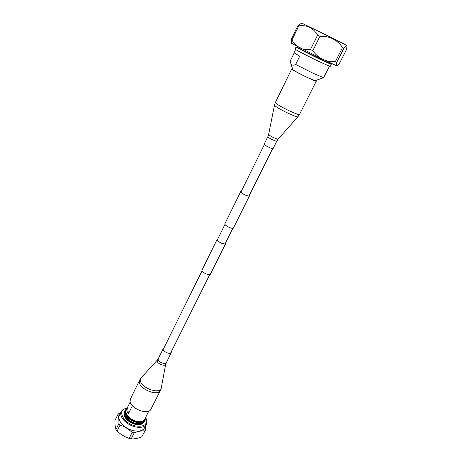 <?xml version="1.0" encoding="UTF-8"?>
<svg xmlns="http://www.w3.org/2000/svg" width="462" height="462" viewBox="0 0 462 462"><rect width="100%" height="100%" fill="white"/><g stroke="black" fill="none" stroke-linecap="round" stroke-linejoin="round"><path stroke-width="0.69" d="M264.368 144.542C265.552 146.027 272.967 149.422 273.1 148.545L276.836 141.066C276.726 141.892 269.288 138.467 268.075 137.029L267.879 136.619L264.177 144.115L264.368 144.542L241.089 191.73L241.199 192.209C242.094 193.832 248.851 196.824 249.133 195.726L272.626 148.648M249.336 195.351L249.463 195.894L233.425 228.02C233.021 229.412 225.785 226.288 224.936 224.353L224.861 223.764L240.754 191.568L240.869 192.082C241.834 193.844 249.162 197.083 249.463 195.894M241.28 191.343L240.754 191.568M217.689 239.125L217.117 239.46L217.175 240.078C217.966 242.1 225.15 245.166 225.606 243.676L225.531 243.018M217.117 239.46L202.01 270.074L202.033 270.749C202.708 272.932 209.812 275.883 210.36 274.22L225.606 243.676M224.965 224.393L217.446 239.622L217.498 240.188C218.226 242.059 224.861 244.883 225.283 243.514L232.865 228.315M129.169 438.392L132.149 432.432L134.182 432.906L131.202 438.86L129.169 438.392C124.705 436.902 120.698 434.459 117.152 431.058L115.991 429.579C115.194 427.46 114.859 424.428 114.986 420.484L117.85 414.593L118.711 413.652L120.536 413.028M132.149 432.432C128.609 429.031 124.59 426.582 120.08 425.086L117.152 431.058M128.436 413.75C126.802 411.602 126.351 409.702 127.085 408.062L127.552 407.351L128.436 413.75L132.403 405.682M130.209 401.917L127.552 407.351M145.98 416.724L148.816 411.088M127.085 408.062L126.143 409.985C124.151 413.432 129.966 419.802 136.533 421.228C140.708 422.083 143.457 421.425 144.785 419.236L145.749 417.325M145.397 418.018L145.01 419.802C143.63 422.083 140.76 422.776 136.4 421.881C129.545 420.391 123.481 413.744 125.56 410.141L126.744 408.755M125.56 410.141L125.358 410.545C123.279 414.148 129.343 420.801 136.198 422.285C140.552 423.18 143.422 422.482 144.808 420.201L145.01 419.802M142.567 422.984C140.8 423.908 138.49 424.047 135.643 423.4C129.441 421.5 125.728 418.37 124.497 414.016M124.376 412.601C123.937 417.533 127.593 421.327 135.349 423.995C139.437 424.844 142.244 424.255 143.769 422.228M124.347 412.427C122.245 416.077 128.338 422.788 135.245 424.272C139.628 425.167 142.521 424.457 143.925 422.147L143.982 422.025C142.579 424.347 139.686 425.057 135.297 424.162C128.39 422.678 122.297 415.967 124.399 412.318L124.37 412.375M126.946 408.333L126.507 408.391C123.897 408.778 122.135 409.846 121.229 411.596C118.526 416.291 126.38 424.965 135.297 426.871C140.945 428.014 144.67 427.096 146.471 424.122C147.314 422.343 147.107 420.293 145.83 417.983L145.611 417.596C148.054 424.324 144.681 427.096 135.493 425.929C122.961 423.313 116.534 409.315 126.946 408.339M146.471 424.122L144.583 427.852C142.77 430.85 139.045 431.785 133.403 430.659C124.492 428.776 116.678 420.085 119.398 415.355L121.229 411.596M141.782 436.775L145.547 429.914L141.782 436.775C137.849 438.398 134.321 439.091 131.202 438.86M144.762 430.907C141.782 430.607 138.259 431.271 134.182 432.906M145.368 426.305L145.547 429.914M120.08 425.086L118.913 423.614L115.991 429.579M118.913 423.614C119.017 419.617 118.665 416.608 117.85 414.593M336.729 62.341L343.919 48.221C345.616 46.148 346.633 45.443 346.974 46.108L346.506 49.601L339.547 63.213L336.954 65.754L336.469 65.691C336.197 65.252 336.278 64.131 336.729 62.341L335.325 61.683L342.527 47.522L343.919 48.221M300.808 48.395C303.782 49.521 307.005 49.908 310.47 49.544L317.59 35.112C313.167 27.824 306.907 24.734 298.798 25.843L298.019 25.462L291.21 39.593L291.545 43.289L321.2 58.599C317.914 56.595 315.113 53.967 312.803 50.71L310.47 49.544M298.446 47.164C295.807 45.368 293.647 42.983 291.967 40.015L298.798 25.843M346.974 46.108L346.777 45.455L332.94 38.375L301.75 23.1L298.019 25.462M291.967 40.015L291.21 39.593M312.803 50.71L319.947 36.279L317.59 35.112M290.731 63.109L292.798 69.554C292.648 69.97 301.005 74.486 307.94 77.731L315.188 80.671L323.585 77.685L329.452 66.314M323.585 77.685L312.907 73.158L295.668 64.449L299.728 56.15L294.017 52.795L295.611 49.515M295.668 64.449C293.122 65.806 291.464 65.309 290.69 62.971L290.292 60.926L294.161 52.968M331.237 64.362L320.131 59.338C308.974 53.95 295.443 46.945 296.084 46.91L295.039 49.07C294.381 49.145 307.883 56.168 319.028 61.533L330.151 66.499L331.237 64.362L330.307 63.727M296.084 46.91L297.153 47.268M298.134 47.846L298.1 47.909C297.545 47.95 309.511 54.141 319.369 58.899L329.25 63.294M297.095 46.454L296.829 47.003C296.217 47.037 309.257 53.777 320.004 58.969L330.711 63.825L330.988 63.277M321.2 58.599L336.469 65.691M324.018 59.968C327.61 61.296 331.381 61.873 335.325 61.683M319.947 36.279C324.538 36.071 328.852 36.908 332.894 38.785C336.786 40.87 339.992 43.78 342.527 47.522M130.093 401.328L130.411 398.995L139.634 380.122L139.362 382.38C140.044 389.605 158.125 396.477 160.412 390.436L150.958 409.193C148.545 415.477 130.619 408.766 130.093 401.328M171.281 351.726L171.223 352.598C170.449 354.695 163.588 352.021 163.173 349.451L163.236 348.631L163.9 348.065M292.7 69.242L292.088 69.167L292.781 69.802C296.454 72.43 316.297 82.028 315.927 81L315.5 80.561M292.671 69.167L291.73 68.994L292.44 69.641C296.223 72.349 316.661 82.236 316.279 81.179L315.569 80.532M171.223 352.598L165.714 364.096L161.302 387.803C160.649 394.86 141.228 388.357 140.442 380.746L141.193 377.818L139.634 380.122M165.714 364.096C165.454 366.822 157.588 364.096 157.155 361.122L157.409 359.973L141.193 377.818M166.187 362.687C165.384 364.83 158.553 362.191 158.171 359.58L158.247 358.743L157.409 359.973M267.879 136.619L268.653 134.344L274.515 105.013L275.392 102.408L275.987 103.269C279.4 106.549 299.59 116.072 299.538 114.397L316.279 81.179M274.515 105.013L275.098 105.833C278.349 109.02 297.701 118.168 297.996 116.672L299.538 114.397M268.653 134.344L268.872 134.748C270.143 136.232 277.887 139.836 278.182 139.074L297.996 116.672M202.05 270.796L163.19 349.503M209.76 274.624L170.559 353.164M145.276 419.098C145.287 422.603 142.1 423.995 135.724 423.279C128.24 422.251 121.177 412.739 125.953 409.511M163.236 348.631L158.247 358.743M161.302 387.803L160.412 390.436M275.392 102.408L291.73 68.994M276.836 141.066L278.182 139.074"/></g></svg>
